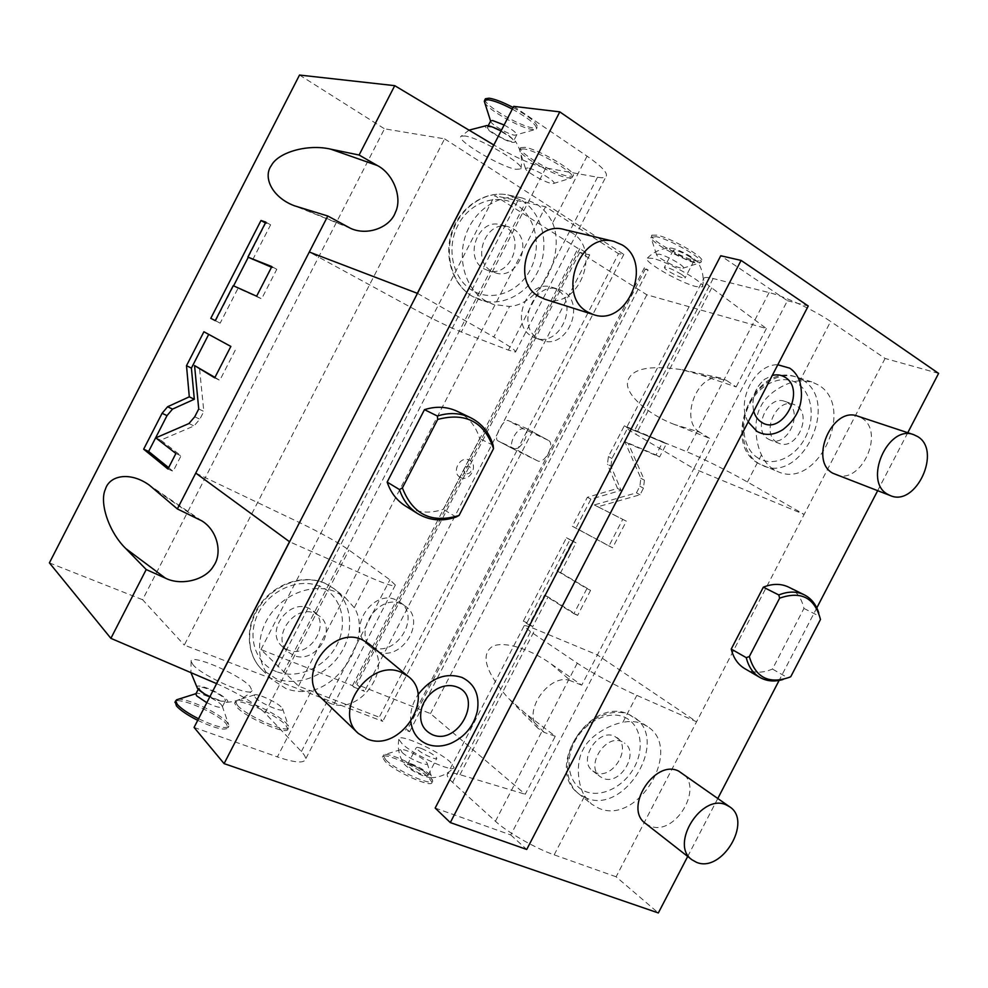 <?xml version="1.0" encoding="UTF-8"?>
<svg xmlns="http://www.w3.org/2000/svg" width="988" height="988" viewBox="0 0 988 988"><rect width="100%" height="100%" fill="white"/><g stroke="black" fill="none" stroke-linecap="round" stroke-linejoin="round"><path stroke-width="0.74" stroke-dasharray="4.94 3.71" d="M444.6 138.851L623.836 254.398L618.525 253.706L526.999 431.027C526.493 437.808 523.566 443.501 518.194 448.083L379.256 717.239L382.764 721.376L184.287 645.09L444.6 138.851L384.493 128.811L142.593 599.728L184.287 645.09M709.545 438.314L699.665 432.151L674.594 424.531L709.545 438.314L693.848 468.645L635.976 434.35C628.874 430.138 625.774 427.841 626.651 427.483L703.913 278.073C702.419 279.592 705.012 282.877 711.706 287.891L766.392 328.535L646.856 294.795L579.783 252.36L589.688 254.929L579.82 248.667L577.992 248.433L494.704 195.624L545.561 206.751L618.525 253.706M703.913 278.073C705.099 277.146 708.174 277.295 713.151 278.53L769.096 292.584C784.373 296.239 814.421 310.306 830.624 321.471L799.885 380.763L811.778 381.899L818.41 385.011C856.398 406.895 817.644 489.937 778.099 471.733L774.394 469.918C768.788 466.583 764.477 461.581 761.476 454.888C755.771 443.316 752.856 420.295 760.748 406.624C767.417 392.273 787.819 381.454 799.885 380.763M938.6 373.39L885.087 358.446L830.624 321.471M513.711 106.371L587.057 156.153C602.149 166.676 608.447 173.53 605.94 176.728C604.656 177.84 601.853 178.001 597.53 177.235L545.821 167.948C532.199 164.897 514.859 157.24 493.827 144.989M299.512 75.051L384.493 128.811M645.226 269.279L648.091 270.02L644.423 267.662L645.226 269.279L407.414 729.724L409.625 731.7L405.574 730.144L407.414 729.724M652.907 258.424L647.375 258.066C641.163 260.289 679.448 282.605 696.145 286.606L702.567 286.841C706.902 283.865 668.555 261.857 652.907 258.424M465.027 136.011L461.248 136.183C454.159 139.259 500.261 166.947 516.168 169.331L520.861 168.899C525.764 164.934 479.699 137.69 465.027 136.011M527.827 167.923L525.468 168.429C524.937 171.072 544.437 182.298 551.489 183.435L553.342 183.546C558.8 183.138 535.978 169.121 527.827 167.923M659.416 254.188L656.477 254.422C655.884 256.584 673.087 266.303 680.399 267.946L682.906 268.242C687.772 267.946 667.839 255.991 659.416 254.188M623.836 254.398L382.764 721.376M537.472 460.803L514.834 448.861L518.194 448.083L526.999 431.027L525.678 428.125L548.266 440.302C555.725 443.575 544.487 464.903 537.472 460.803L513.822 449.231C506.758 446.131 517.514 425.495 524.258 429.187L548.266 440.302M579.82 248.667L353.679 687.055L352.481 685.635L260.968 649.561L298.512 686.104L379.256 717.239M298.512 686.104L545.561 206.751M372.031 646.979C395.731 658.156 421.617 616.71 400.017 602.235L396.237 600.037C373.328 588.391 346.492 628.776 367.104 644.015L372.031 646.979M532.186 336.488L535.323 337.945C559.937 348.233 580.067 302.155 556.528 289.299L552.082 287.31C527.37 278.32 508.734 324.583 532.186 336.488M460.494 477.439C450.726 473.067 460.099 454.888 469.399 460.198C479.069 464.632 469.782 482.626 460.494 477.439M514.834 448.861L497.915 440.846C492.876 438.709 503.608 418.097 508.4 420.653L525.678 428.125M353.679 687.055L364.523 691.328L356.866 684.474L430.496 713.595L525.246 794.266L555.281 736.258L525.208 713.25L507.943 697.899C486.948 673.606 481.07 657.02 490.307 648.14C498.693 639.557 527.814 647.165 550.835 663.726L581.747 685.153L597.394 654.933L696.565 721.759L636.84 695.354C618.982 687.525 589.91 671.803 577.264 663.17L530.544 631.665L523.961 626.12C523.875 624.935 527.654 625.91 535.274 629.072L597.394 654.933L693.848 468.645L804.146 514.427L616.117 876.788L658.341 912.949M49.4 562.876L142.593 599.728M216.607 683.634C238.763 693.49 254.892 703.283 265.006 713.015L301.377 751.522C304.415 754.746 305.798 757.29 305.551 759.167C304.156 763.539 294.757 762.785 277.381 756.907L311.504 690.686C345.183 682.708 370.698 633.296 354.284 607.719L345.145 597.493L335.846 591.948C315.296 582.945 286.668 592.17 271.107 613.437C255.398 634.592 255.855 663.763 271.725 679.386L286.026 688.624C294.029 691.612 302.526 692.304 311.504 690.686M194.08 727.427L277.381 756.907M616.117 876.788L554.169 854.855C535.607 848.457 506.955 832.032 495.42 821.275L452.615 782.373C448.824 778.89 447.008 776.321 447.156 774.666C447.675 772.32 451.948 772.32 459.976 774.691L525.246 794.266M193.031 664.788L191.116 661.441C189.671 653.031 239.133 674.088 249.952 686.302L252.138 690.723C251.187 697.577 202.503 676.335 193.031 664.788M402.178 743.853L398.843 739.345C397.213 732.306 437.696 750.263 450.343 762.057L454.048 767.503C453.665 773.221 413.688 755.054 402.178 743.853M255.114 697.405C260.696 703.74 285.618 713.966 282.605 708.729L281.531 707.297C276.739 702.011 256.596 692.86 254.324 694.959L255.114 697.405M402.067 752.424C408.316 758.562 429.829 767.688 427.088 763.082L425.507 761.192C420.135 756.03 402.499 747.817 400.708 749.67L402.067 752.424M589.688 254.929L364.523 691.328M352.481 685.635L577.992 248.433M260.968 649.561L494.704 195.624M277.826 666.789L518.144 200.218M283.519 672.322L525.851 201.91M579.783 252.36L356.866 684.474M646.856 294.795L430.496 713.595M674.594 424.531C647.449 414.392 624.651 393.644 627.676 381.813C630.665 368.882 648.597 364.831 681.461 369.636L700.344 374.761L736.134 386.95L726.464 380.392L700.344 374.761M766.392 328.535L736.134 386.95M610.93 466.101L611.93 458.481L627.812 427.767L666.418 443.797L659.601 456.975L628.306 443.513L644.423 480.205L643.46 488.158L640.051 494.766L597.864 506.782L626.367 521.195L612.597 547.821L575.942 528.086L590.91 499.138L621.094 490.344L610.93 466.101L607.41 464.199L608.423 456.555L624.317 425.791L662.874 441.784L656.032 454.986L624.799 441.562L640.841 478.254L639.878 486.22L636.457 492.839L594.307 504.93L622.749 519.317L608.954 545.981L572.373 526.283L587.366 497.285L617.525 488.43L607.41 464.199M560.653 572.62L590.589 590.355L577.634 615.388L548.093 596.913L532.73 626.627L526.975 622.786L570.014 539.534L576.041 542.869L560.653 572.62L557.047 570.879L586.909 588.589L573.929 613.672L544.462 595.208L529.062 624.972L523.331 621.143L566.445 537.756L572.447 541.078L557.047 570.879M555.281 736.258L544.24 732.417L538.015 728.329C521.219 711.274 550.724 671.741 570.891 680.917L550.835 663.726M581.747 685.153L570.891 680.917M554.169 854.855L584.661 796.044C578.178 786.028 575.201 763.304 583.044 749.645C589.614 735.405 610.053 724.525 622.86 722.351L636.84 695.354M584.661 796.044L591.479 804.059L598.938 808.332C638.223 825.647 683.708 748.818 647.473 726.538L642.706 723.908C636.704 721.376 630.085 720.845 622.86 722.351M616.883 737.53C632.382 747.447 612.449 780.347 595.628 772.567L592.714 770.912C577.572 760.661 598.024 728.082 614.474 736.196L622.057 741.655C605.545 733.528 584.945 766.355 600.148 776.642L603.063 778.297C619.945 786.09 640.026 752.942 624.465 743.001M885.087 358.446L804.146 514.427L747.422 481.996C730.515 472.264 700.887 457.481 686.734 451.689L626.651 427.483M907.787 432.707L877.653 490.727M816.804 607.879L779.112 680.436M717.831 798.415L687.697 856.448M699.665 432.151C679.596 421.16 696.515 372.809 720.598 377.996L726.464 380.392M770.393 440.117L768.417 439.166C751.794 430.533 767.515 394.336 784.855 401.387L787.387 402.585C803.948 411.724 787.634 447.688 770.393 440.117L779.137 443.39C796.427 450.997 812.877 414.775 796.254 405.586L793.722 404.388C776.321 397.312 760.476 433.769 777.161 442.439L779.137 443.39M544.709 299.142C577.61 311.43 602.841 250.582 572.04 232.872L564.074 229.475M835.638 474.611C860.832 485.898 885.779 431.707 861.635 417.998L857.769 416.158M320.915 697.639L329.547 703.086C361.089 716.955 396.015 663.998 368.82 643.744M645.485 823.436L649.919 825.943C674.755 837.034 704.629 787.177 681.806 772.826M410.823 721.808C409.897 712.521 412.28 703.493 417.961 694.725M477.34 711.088C473.684 726.019 464.928 736.739 451.047 743.26M748.175 421.962C735.702 401.214 755.104 363.732 777.803 364.77M799.947 382.134C804.232 401.437 798.551 417.269 782.879 429.656M435.165 808.061L510.771 834.959L787.424 300.71L720.746 255.744M788.585 587.094C796.563 591.232 801.676 598.345 803.936 608.435L772.443 669.061C762.316 673.359 753.115 673.223 744.816 668.666M457.209 411.292C468.361 416.899 475.858 426.001 479.711 438.598L443.242 509.302C429.607 513.921 416.961 512.797 405.302 505.905M587.057 156.153L552.613 222.967C548.661 214.767 543.091 208.332 535.916 203.652L522.393 198.045C500.076 193.031 474.697 209.246 465.83 234.736C456.752 260.14 465.916 289.533 485.775 300.957L493.308 304.415L509.561 306.478L493.827 337.019C509.61 346.146 516.835 351.16 515.514 352.061L508.375 350.11L461.31 331.993C448.7 326.904 431.694 318.593 410.279 307.033L309.293 252.014M417.467 293.374L493.827 337.019M552.613 222.967C565.963 254.645 540.325 304.378 509.561 306.478M195.76 473.091L299.389 522.504C321.261 533.088 337.785 542.251 348.974 550.02L389.914 579.82L395.361 585.044C395.126 587.156 386.654 584.587 369.944 577.325L289.608 541.795M377.367 651.401C401.177 662.615 427.224 620.884 405.537 606.348L401.746 604.15C378.725 592.467 351.716 633.135 372.414 648.424L377.367 651.401M538.633 338.81L541.782 340.28C566.482 350.604 586.773 304.23 563.135 291.299L558.677 289.299C533.866 280.259 515.081 326.843 538.633 338.81M203.911 331.758L208.703 334.364M230.846 346.43L208.777 334.228M214.717 377.848L219.781 380.343L235.873 348.999M214.952 377.404L219.781 380.343M198.736 408.995L203.812 411.428L199.477 368.005M155.795 437.857L160.785 440.142L194.019 425.952L199.835 419.196L203.812 411.428M175.901 453.492L181.026 455.826L160.785 440.142M167.935 468.991L173.085 471.301L181.026 455.826M168.615 467.67L173.085 471.301M233.6 285.853L215.656 320.828L220.163 323.162L238.059 288.261L261.61 298.858L276.776 269.304L271.515 267.217M252.693 259.745L270.613 224.819L265.747 223.189L248.247 257.312M233.217 285.68L238.059 288.261M256.633 296.202L261.61 298.858M215.273 320.643L220.163 323.162M265.834 222.115L270.613 224.819M271.836 266.587L276.776 269.304M313.678 611.127C331.758 624.898 308.589 659.428 287.632 649.857L282.037 646.325C264.833 631.962 288.743 598.395 309.034 608.299L319.791 616.302L315.123 613.462C294.708 603.52 270.613 637.384 287.916 651.821L293.522 655.365C314.616 664.973 337.97 630.146 319.791 616.302M487.911 270.527L483.935 268.761C463.323 257.942 478.217 217.866 500.373 224.745L505.486 226.919C526.234 238.503 510.043 278.53 487.911 270.527L495.519 272.849C517.761 280.888 534.1 240.541 513.254 228.883L508.104 226.684C485.824 219.756 470.794 260.177 491.518 271.07L495.519 272.849M421.888 707.223C424.667 699.282 429.669 693.206 436.894 688.994M753.708 411.292L753.535 410.638C751.3 398.152 755.042 387.679 764.737 379.207L772.27 375.452M510.771 834.959L526.728 849.458M787.424 300.71L808.246 305.996M783.027 679.485L787.708 677.743L772.443 669.061M803.936 608.435L819.608 616.339L818.756 612.931M790.77 676.681L787.708 677.743M819.608 616.339L820.472 619.501M456.11 517.02L443.242 509.302M493.136 445.255L479.711 438.598M621.094 490.344L617.525 488.43M590.91 499.138L587.366 497.285M575.942 528.086L572.373 526.283M612.597 547.821L608.954 545.981M626.367 521.195L622.749 519.317M597.864 506.782L594.307 504.93M640.051 494.766L636.457 492.839M628.306 443.513L624.799 441.562M659.601 456.975L656.032 454.986M666.418 443.797L662.874 441.784M627.812 427.767L624.317 425.791M590.589 590.355L586.909 588.589M576.041 542.869L572.447 541.078M570.014 539.534L566.445 537.756M526.975 622.786L523.331 621.143M532.73 626.627L529.062 624.972M548.093 596.913L544.462 595.208M577.634 615.388L573.929 613.672M197.378 688.253C195.809 685.363 198.959 685.277 206.801 688.006C218.62 692.23 231.958 701.801 226.598 702.283L217.891 700.393L209.814 696.849M199.835 689.538C204.096 694.848 225.647 704.012 225.56 700.504L224.647 698.701C220.238 693.391 199.07 684.375 198.996 687.821L199.835 689.538M206.801 702.703C215.705 706.951 220.88 708.297 222.349 706.741L221.448 704.913C217.459 700.035 198.563 691.575 196.143 693.601L195.994 693.65M177.852 699.405C186.127 697.503 219.62 713.126 227.067 722.29L228.883 726.094C226.116 729.354 216.002 726.909 198.539 718.758M197.724 720.351C215.186 728.489 225.313 730.922 228.08 727.65L226.264 723.834C217.928 713.435 178.495 696.318 175.222 701.776M411.02 763.761C421.493 767.491 435.572 777.395 430.854 777.778L424.568 776.395C415.17 772.554 408.427 768.516 404.327 764.267C402.832 761.847 405.055 761.686 411.02 763.761M412.749 765.379C409.452 764.193 407.674 763.996 407.402 764.786C408.946 767.701 414.071 771.023 422.778 774.74C426.05 775.901 427.816 776.099 428.051 775.308C426.495 772.381 421.394 769.084 412.749 765.379M421.468 748.509C418.183 747.286 416.417 747.052 416.183 747.793C417.776 750.608 422.913 753.893 431.608 757.648C434.868 758.846 436.61 759.068 436.832 758.327C435.214 755.511 430.101 752.239 421.468 748.509M237.416 705.309C246.543 716.189 289.175 734.467 288.706 727.415L286.458 723.389C277.579 713.447 240.739 696.775 236.144 700.702L235.502 701.591L237.416 705.309M287.903 728.983C288.348 736.06 245.716 717.794 236.601 706.889L234.687 703.172C234.848 696.367 275.973 714.028 285.656 724.945L287.903 728.983L288.706 727.415M386.024 760.093C396.398 770.665 433.386 787.041 432.732 780.853L429.533 776.136C419.591 766.441 387.333 751.46 383.677 754.906L383.171 755.672L386.024 760.093M431.966 782.335C432.608 788.548 395.62 772.184 385.246 761.587L382.405 757.154C382.233 751.176 417.961 766.997 428.78 777.593L431.966 782.335L432.732 780.853M644.423 267.662L405.574 730.144M409.625 731.7L648.091 270.02M465.348 474.055C462.359 469.238 463.718 466.62 469.399 466.2C472.375 471.004 471.017 473.635 465.348 474.055M670.79 248.013C676.434 248.939 683.721 252.175 692.65 257.683L697.602 262.005C699.64 265.537 683.733 259.548 674.693 253.422C669.629 249.964 668.32 248.161 670.79 248.013C661.688 248.235 653.883 251.594 647.387 258.066M690.291 257.115C682.14 252.224 676.471 249.89 673.285 250.137C672.84 250.73 674.075 252.002 676.99 253.965C685.079 258.831 690.723 261.141 693.922 260.906C694.391 260.338 693.168 259.078 690.291 257.115M681.387 274.355C673.211 269.489 667.567 267.131 664.442 267.266C664.01 267.81 665.27 269.057 668.197 270.996C676.298 275.813 681.93 278.159 685.067 278.036C685.511 277.505 684.276 276.282 681.387 274.355M501.052 130.959L508.684 135.455L515.538 141.445C514.081 144.087 506.375 141.272 492.419 132.985C485.812 128.465 483.848 125.982 486.528 125.562M489.356 126.847L487.529 127.044C484.923 128.798 504.707 140.716 511.488 141.506L513.427 141.321C516.193 139.666 496.05 127.526 489.356 126.847M490.641 121.005L490.628 121.166C490.258 123.932 508.462 134.553 514.723 135.233L535.261 129.514L532.31 129.477C520.54 128.255 487.64 109.631 484.663 102.456M504.127 124.994C512.797 129.786 516.983 133.133 516.662 135.023L516.168 135.257M512.303 109.1C529.185 118.597 537.2 125.229 536.361 128.996L535.261 129.514M485.133 99.306C482.885 104.567 520.009 126.625 533.112 127.921L537.163 127.427L536.361 128.996M513.13 107.494C530.013 117.004 538.028 123.636 537.163 127.427M523.924 148.916L519.898 149.25L519.602 150.053C518.811 155.301 554.429 175.889 567.618 177.889L572.089 177.655C577.807 174.555 537.843 150.633 523.924 148.916M520.713 147.657L524.751 147.311C538.682 149.003 578.635 172.949 572.904 176.062L568.433 176.321C554.144 174.184 515.575 151.127 520.713 147.657L519.898 149.25M656.328 236.688L650.894 237.305C649.981 241.603 681.424 259.424 695.083 262.376L700.665 262.536C705.827 260.029 670.766 239.516 656.328 236.688M651.957 235.156L657.106 235.181C671.556 237.984 706.618 258.51 701.431 261.054L695.848 260.906C681.103 257.745 647.251 237.947 651.957 235.156L651.191 236.651M524.258 429.187L508.4 420.653M513.896 449.268L497.977 440.87M548.105 440.228L525.567 428.063M544.24 732.417L525.208 713.25M459.976 774.691L535.274 629.072M452.615 782.373L530.544 631.665M495.42 821.275L577.264 663.17M586.057 797.983L578.647 793.722C564.691 782.706 563.469 757.314 576.325 737.456C589.009 717.51 612.943 707.408 629.257 714.633L633.987 717.239C670.025 739.407 625.083 815.273 586.057 797.983M624.354 717.127C640.372 723.895 645.016 746.953 634.728 766.503C624.688 786.164 601.951 798.008 585.761 791.61C569.421 785.522 563.926 762.131 574.534 741.914C584.908 721.611 608.497 710.076 624.354 717.127M761.476 454.888L747.422 481.996M802.676 380.034C840.467 401.733 802.244 483.762 762.921 465.669L759.229 463.854C743.519 454.888 737.925 429.187 747.36 407.068C756.623 384.875 778.853 371.327 796.069 376.947L802.676 380.034M769.096 292.584L686.734 451.689M713.151 278.53L634.753 430.138M711.706 287.891L635.976 434.35M758.5 458.309C743.396 449.725 739.073 423.976 749.731 403.672C760.18 383.221 782.706 373.847 797.316 383.406C812.087 392.681 815.619 417.961 805.294 437.61C795.179 457.382 773.443 467.213 758.5 458.309M522.072 200.613C542.276 213.445 549.661 244.147 539.115 268.699C528.778 293.362 502.41 307.589 480.131 299.92L472.672 296.511C452.986 285.211 443.859 256.213 452.776 231.18C461.495 206.072 486.565 190.104 508.659 195.068L522.072 200.613M597.53 177.235L508.375 350.11M289.509 541.708L299.389 522.504M417.344 293.325L410.279 307.033M346.183 226.24L300.624 207.925M545.821 167.948L461.31 331.993M196.39 517.811L155.758 490.147M194.735 416.775L199.835 419.196M188.93 423.556L194.019 425.952M265.006 713.015L348.974 550.02M301.377 751.522L389.914 579.82M354.284 607.719L369.944 577.325M324.953 583.266L334.154 588.762C352.16 602.976 354.729 631.888 340.44 653.76C326.349 675.73 297.697 687.018 275.874 678.546L261.709 669.37C245.987 653.895 245.493 625.12 260.98 604.286C276.331 583.34 304.613 574.324 324.953 583.266M276.418 671.618C255.151 663.652 246.395 635.951 258.498 612.807C270.28 589.527 299.586 577.338 320.26 586.514C341.107 595.344 348.591 622.564 336.92 644.843C325.558 667.258 297.524 679.929 276.418 671.618M472.659 290.657C452.986 279.431 445.749 248.63 457.913 225.363C469.794 201.91 497.717 192.561 516.786 204.998C536.027 217.101 542.091 247.222 530.358 269.625C518.898 292.201 492.16 302.229 472.659 290.657M611.93 458.481L608.423 456.555M643.46 488.158L639.878 486.22M644.423 480.205L640.841 478.254M497.915 440.846L513.822 449.231M538.015 728.329L507.943 697.899M523.961 626.12L447.156 774.666M647.473 726.538L628.948 714.448C590.515 695.206 543.635 768.281 578.647 793.722L591.479 804.059M592.714 770.912L600.148 776.642M811.778 381.899L796.069 376.947C754.523 361.608 719.882 443.723 758.994 463.743L778.099 471.733M720.598 377.996L681.461 369.636M784.855 401.387L793.722 404.388M522.393 198.045L508.659 195.068C486.047 190.029 460.828 206.072 452.158 231.007C443.266 255.867 452.393 284.865 472.462 296.425L493.308 304.415M515.514 352.061L605.94 176.728M400.017 602.235L405.537 606.348M367.104 644.015L372.414 648.424M535.323 337.945L541.782 340.28M552.082 287.31L558.677 289.299M350.616 228.376L294.646 205.862M201.885 520.898L149.336 485.145M395.361 585.044L305.551 759.167M271.725 679.386L261.709 669.37C245.654 653.513 245.123 624.564 260.486 603.853C275.701 583.031 303.958 574.003 324.706 583.105L334.154 588.762L345.145 597.493M282.037 646.325L287.916 651.821M500.373 224.745L508.104 226.684M753.535 410.638C751.448 398.201 755.19 387.728 764.737 379.207M789.573 677.237L787.942 677.657M226.598 702.283C236.626 701.813 245.135 697.96 252.138 690.723M191.116 661.429L190.943 672.643M222.349 706.741L225.56 700.504M198.255 689.266L198.996 687.821M222.238 706.05L228.648 724.612M228.08 727.65L228.883 726.094M430.854 777.778C439.932 777.494 447.663 774.073 454.048 767.503M398.843 739.345C397.349 748.422 399.177 756.722 404.327 764.267M407.402 764.786L416.183 747.793M428.051 775.308L436.832 758.327M282.605 708.729L288.471 726.106M254.324 694.959L236.144 700.702M234.687 703.172L235.502 701.591M427.088 763.082L432.497 779.705M400.708 749.67L383.677 754.906M382.405 757.154L383.171 755.672M702.567 286.841C704.234 277.863 702.579 269.576 697.602 262.005M673.285 250.137L664.442 267.266M693.922 260.906L685.067 278.036M469.041 130.144L461.248 136.196M520.861 168.899C522.689 159.031 520.911 149.88 515.538 141.445M488.196 125.76L487.529 127.044M516.662 135.023L513.427 141.321M525.468 168.429L519.602 150.053M553.342 183.546L571.126 178.075M572.904 176.062L572.089 177.655M656.477 254.422L650.894 237.305M682.906 268.242L699.788 262.894M701.431 261.054L700.665 262.536"/><path stroke-width="1.48" d="M907.787 432.707L938.6 373.39L559.788 111.866L513.711 106.371L289.608 541.795L195.76 473.091L309.293 252.014L417.467 293.374M493.827 144.989L394.731 85.66L299.512 75.051L49.4 562.876L110.891 638.347L216.607 683.634M687.697 856.448L658.341 912.949L224.091 763.625L194.08 727.427L289.608 541.795M877.653 490.727L816.804 607.879M779.112 680.436L717.831 798.415M559.788 111.866L224.091 763.625M614.005 241.418L564.074 229.475C531.05 219.521 508.548 280.654 539.152 296.635L544.709 299.142L593.343 314.555C627.207 327.238 653.834 263.388 622.205 244.95L614.005 241.418C579.956 231.118 556.108 295.375 587.613 311.949L593.343 314.555M913.702 434.671L857.769 416.158C832.328 405.932 808.604 460.729 832.933 473.289L890.398 495.618C915.987 507.128 942.107 450.627 917.63 436.56L913.702 434.671C887.854 424.21 862.932 481.428 887.656 494.272L890.398 495.618M408.353 676.533L368.82 643.744L362.201 639.755C332.104 625.071 295.536 676.088 320.915 697.639L358.274 733.392C332.079 711.212 370.438 657.44 401.536 672.445L408.353 676.533C436.375 697.367 399.807 753.041 367.203 738.962L358.274 733.392M729.675 806.813L678.447 770.973C654.402 759.093 623.391 808.345 645.485 823.436L691.933 859.77C669.432 844.456 701.739 792.956 726.254 804.936L729.675 806.813C752.893 821.374 721.783 873.404 696.454 862.289L691.933 859.77M417.961 694.725C430.805 678.052 445.477 672.297 461.989 677.435C474.722 683.795 479.835 695.009 477.34 711.088C473.746 726.069 464.99 736.789 451.047 743.26C442.748 746.644 434.881 746.99 427.446 744.297C417.949 740.358 412.416 732.861 410.823 721.808M777.803 364.77L789.684 368.141C794.476 371.29 797.896 375.959 799.947 382.134C804.43 401.499 798.736 417.344 782.879 429.656C773.752 435.313 765.095 435.881 756.919 431.373L748.175 421.962M741.086 260.412L720.746 255.744L435.165 808.061L450.306 822.572L526.728 849.458L808.246 305.996L741.086 260.412L450.306 822.572M731.231 649.067L746.273 657.65C748.484 666.727 753.017 673.322 759.895 677.435L744.816 668.666C737.974 664.578 733.454 658.045 731.231 649.067L763.341 587.168C772.554 583.5 780.965 583.476 788.585 587.094L804.232 594.801C796.575 591.157 788.103 591.219 778.816 594.961L763.341 587.168M387.16 482.082L399.473 489.566C402.968 500.101 409.057 508.141 417.763 513.674L405.302 505.905C396.682 500.41 390.631 492.481 387.16 482.082L424.47 409.65C436.091 406.019 447.008 406.562 457.209 411.292L470.461 417.628C460.161 412.848 449.132 412.317 437.375 416.034L424.47 409.65M146.224 569.545L165.391 578.141L125.772 548.55L146.224 569.545L110.891 638.347M195.76 473.091L177.358 508.931L201.885 520.898C217.805 530.704 222.572 553.675 213.556 565.963C205.652 580.154 180.94 586.094 165.391 578.141M394.731 85.66L359.101 155.03L330.77 149.176C307.811 143.729 278.307 152.251 271.404 165.441C262.586 177.21 272.219 197.588 294.646 205.862L327.794 216.002L309.293 252.014M177.358 508.931L149.336 485.145C130.132 471.313 109.532 475.253 105.395 489.258C99.121 502.694 108.902 532.174 125.772 548.55M167.589 406.76L162.081 413.293L143.655 449.194L167.935 468.991L175.901 453.492L155.795 437.857L188.93 423.556L194.735 416.775L198.736 408.995L194.55 365.56L214.717 377.848L230.846 346.43L203.911 331.758L186.497 365.696L189.301 396.83L167.589 406.76L172.53 409.106L167.021 415.615L148.632 451.454L168.615 467.67M233.217 285.68L256.633 296.202L271.836 266.587L247.877 257.102L265.834 222.115L260.993 220.497L210.802 318.321L215.273 320.643L233.217 285.68M327.794 216.002L350.616 228.376C367.734 236.231 390.235 227.178 395.373 212.42C402.746 197.724 393.249 173.604 377.367 165.539L330.77 149.176M359.101 155.03L377.367 165.539M189.301 396.83L194.315 399.251L172.53 409.106M186.497 365.696L191.4 368.104L194.315 399.251M208.703 334.364L191.4 368.104M194.55 365.56L214.952 377.404M143.655 449.194L148.632 451.454M248.247 257.312L233.6 285.853M271.515 267.217L247.877 257.102M210.802 318.321L215.285 320.631M260.993 220.497L265.389 222.979M432.398 734.702C422 729.626 418.504 720.474 421.888 707.223C424.704 699.306 429.706 693.23 436.894 688.994C443.958 685.252 450.664 684.598 457.024 687.03C483.811 696.762 458.333 746.026 432.398 734.702M772.27 375.452C776.926 374.279 781.162 374.86 784.978 377.218C806.751 389.704 782.57 436.338 761.612 422.308C757.808 419.937 755.178 416.269 753.708 411.292M759.895 677.435C766.774 681.3 774.493 681.979 783.027 679.485M746.273 657.65L749.324 656.538L779.631 598.16L778.816 594.961M818.756 612.931C816.1 604.434 811.272 598.395 804.232 594.801M779.631 598.16C801.182 590.639 814.804 597.765 820.472 619.501L790.77 676.681L789.573 677.237C768.899 684.536 755.487 677.632 749.324 656.538M417.763 513.674C429.533 520.627 442.315 521.738 456.11 517.02L459.05 515.464L493.531 448.638C484.268 421.827 465.657 412.095 437.684 419.443L437.375 416.034M399.473 489.566L402.375 487.924L437.684 419.443M493.531 448.638L493.136 445.255C489.282 432.497 481.724 423.284 470.461 417.628M402.388 487.924C412.799 514.6 431.694 523.776 459.05 515.464M197.378 688.253L197.464 688.377C199.502 690.822 203.614 693.638 209.814 696.849M195.933 693.774L196.6 695.811L206.801 702.703M198.539 718.758C188.214 713.497 181.125 708.692 177.235 704.321L175.716 700.825L177.852 699.405M175.222 701.776L176.432 705.901C180.31 710.273 187.399 715.09 197.724 720.351M501.052 130.959C494.556 127.613 489.789 125.822 486.751 125.562L486.528 125.562M504.127 124.994L492.617 120.511L490.641 121.005M513.13 107.494C502.806 102.11 494.778 99.01 489.048 98.183L485.417 98.751L484.602 100.331L488.233 99.776C493.951 100.603 501.978 103.715 512.303 109.1M484.602 100.331L484.663 102.456M216.496 683.585L289.509 541.708M493.716 144.915L417.344 293.325M162.081 413.293L167.021 415.615M190.943 672.643L197.464 688.377M195.785 694.07L198.255 689.266M195.994 693.65L176.506 699.825M174.913 702.394L175.716 700.825M486.751 125.562L469.041 130.144M490.777 120.734L488.196 125.76M490.604 121.079L484.293 101.295"/></g></svg>
